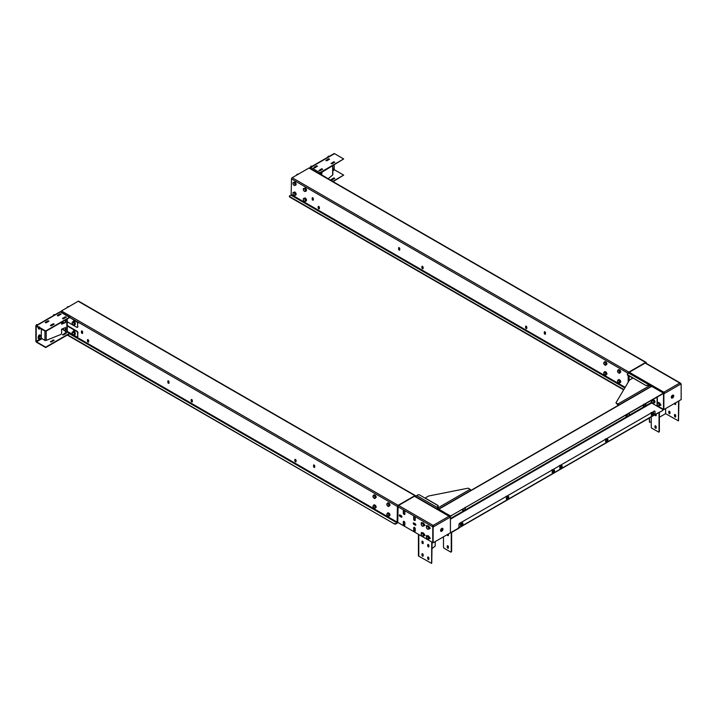<?xml version="1.0" encoding="UTF-8"?>
<svg xmlns="http://www.w3.org/2000/svg" width="717" height="717" viewBox="0 0 717 717"><rect width="100%" height="100%" fill="white"/><g stroke="black" fill="none" stroke-linecap="round" stroke-linejoin="round"><path stroke-width="1.08" d="M74.909 332.079A1.102 0.636 -120 0 0 74.263 331.684M74.891 322.076A1.102 0.636 -120 0 0 74.263 321.709M88.657 341.713L88.657 340.718A0.851 0.493 -120 0 0 87.447 340.019L87.447 341.014A0.851 0.493 -120 0 0 88.657 341.713M192.353 401.592L192.353 400.588A0.851 0.493 -120 0 0 191.143 399.889L191.143 400.893A0.851 0.493 -120 0 0 192.353 401.592M296.058 461.461L296.058 460.466A0.851 0.493 -120 0 0 294.848 459.767L294.848 460.762A0.851 0.493 -120 0 0 296.058 461.461M81.397 332.338A0.851 0.493 -120 0 0 82.607 333.038L82.607 332.034A0.851 0.493 -120 0 0 81.397 331.335L81.738 332.132A0.851 0.493 -120 0 0 82.563 333.262M167.814 382.233A0.851 0.493 -120 0 0 169.024 382.932L169.024 381.928A0.851 0.493 -120 0 0 167.814 381.229L168.163 382.036A0.851 0.493 -120 0 0 168.979 383.156M313.517 466.355A0.851 0.493 -120 0 0 314.727 467.054L314.727 466.05A0.851 0.493 -120 0 0 313.517 465.351L313.867 466.149A0.851 0.493 -120 0 0 314.691 467.278M69.549 333.781L397.084 522.881L397.433 506.516A0.977 0.565 -60 0 1 398.123 505.324L414.892 495.644A0.977 0.565 -60 0 1 415.582 496.039L415.582 496.603M87.832 339.589A0.851 0.493 -120 0 0 87.788 339.822L87.788 340.817A0.851 0.493 -120 0 0 88.612 341.946M191.538 399.468A0.851 0.493 -120 0 0 191.493 399.692L191.493 400.695A0.851 0.493 -120 0 0 192.317 401.816M295.234 459.337A0.851 0.493 -120 0 0 295.198 459.57L295.198 460.565A0.851 0.493 -120 0 0 296.022 461.694M81.783 330.913A0.851 0.493 -120 0 0 81.738 331.137L81.738 332.132M168.199 380.808A0.851 0.493 -120 0 0 168.163 381.032L168.163 382.036M313.903 464.93A0.851 0.493 -120 0 0 313.867 465.154L313.867 466.149M397.084 522.881L396.053 523.482L397.084 523.285A0.977 0.565 120 0 0 397.774 522.084L398.123 505.718L414.892 496.039L415.233 496.406M415.376 495.59L78.682 301.203A0.977 0.565 120 0 0 78.198 301.257L61.429 310.936A0.977 0.565 120 0 0 60.766 311.913M396.053 523.885A1.219 0.708 180 0 1 394.323 523.885L67.308 335.081M65.319 333.934L64.799 333.638M394.323 523.885L67.649 334.884M65.668 333.737L65.148 333.432M394.323 523.482A1.219 0.708 -0 0 0 396.053 523.482M319.397 208.495L319.397 207.5A0.851 0.493 -120 0 0 318.187 206.801L318.187 207.805A0.851 0.493 -120 0 0 319.397 208.495M423.102 268.373L423.102 267.378A0.851 0.493 -120 0 0 421.892 266.679L421.892 267.674A0.851 0.493 -120 0 0 423.102 268.373M526.807 328.243L526.807 327.248A0.851 0.493 -120 0 0 525.597 326.549L525.597 327.544A0.851 0.493 -120 0 0 526.807 328.243M312.137 199.12A0.851 0.493 -120 0 0 313.347 199.819L313.347 198.815A0.851 0.493 -120 0 0 312.137 198.125L312.478 198.923A0.851 0.493 -120 0 0 313.302 200.043M398.553 249.014A0.851 0.493 -120 0 0 399.763 249.713L399.763 248.709A0.851 0.493 -120 0 0 398.553 248.019L398.903 248.817A0.851 0.493 -120 0 0 399.728 249.937M544.257 333.136A0.851 0.493 -120 0 0 545.467 333.835L545.467 332.831A0.851 0.493 -120 0 0 544.257 332.132L544.606 332.939A0.851 0.493 -120 0 0 545.431 334.059M628.173 373.521L628.173 373.297A0.977 0.565 -60 0 1 628.863 372.105L292.169 177.717A0.977 0.565 120 0 0 291.478 178.909L291.138 195.275L624.794 387.915M628.173 382.224L628.173 375.493M318.572 206.371A0.851 0.493 -120 0 0 318.527 206.604L318.527 207.598A0.851 0.493 -120 0 0 319.352 208.728M422.277 266.249A0.851 0.493 -120 0 0 422.232 266.473L422.232 267.477A0.851 0.493 -120 0 0 423.057 268.597M525.982 326.118A0.851 0.493 -120 0 0 525.937 326.352L525.937 327.346A0.851 0.493 -120 0 0 526.762 328.476M312.522 197.695A0.851 0.493 -120 0 0 312.478 197.919L312.478 198.923M398.939 247.589A0.851 0.493 -120 0 0 398.903 247.813L398.903 248.817M544.651 331.711A0.851 0.493 -120 0 0 544.606 331.935L544.606 332.939M628.522 381.641L628.522 375.69M628.522 373.315L628.863 372.499L645.632 362.82L645.981 363.187M628.863 372.105L645.632 362.426A0.977 0.565 -60 0 1 646.322 362.82L646.322 363.394M646.125 362.372L309.43 167.984A0.977 0.565 120 0 0 308.937 168.038L292.169 177.717M623.647 389.842L289.749 197.076A1.219 0.708 180 0 1 289.399 196.575L289.399 196.171A1.219 0.708 -0 0 1 289.749 195.678L291.138 195.275M289.399 196.171A1.219 0.708 -0 0 0 289.749 196.673L289.749 197.076M623.826 389.546L289.749 196.673M413.243 523.329A0.851 0.493 -120 0 0 413.852 524.378L415.233 525.176A0.851 0.493 -120 0 0 415.233 523.777L413.852 522.98A0.851 0.493 -120 0 0 413.243 523.329M413.637 522.899A0.851 0.493 -120 0 0 414.202 524.181L415.582 524.978A0.851 0.493 -120 0 0 415.797 525.059M399.333 515.299A0.851 0.493 -120 0 0 399.943 516.348L401.323 517.145A0.851 0.493 -120 0 0 401.323 515.747L399.943 514.949A0.851 0.493 -120 0 0 399.333 515.299M399.719 514.869A0.851 0.493 -120 0 0 400.283 516.15L401.663 516.948A0.851 0.493 -120 0 0 401.887 517.02M441.762 528.492L441.762 528.492A1.622 0.941 120 0 0 440.614 530.481A1.622 0.941 120 0 0 441.762 531.145A1.622 0.941 120 0 0 442.918 529.155A1.622 0.941 120 0 0 441.762 528.492M429.492 537.15A1.102 0.636 60 0 1 429.841 538.1A1.102 0.636 60 0 1 429.608 538.601A1.102 0.636 60 0 1 429.483 538.646L429.483 537.132L428.354 535.742L426.409 536.343A1.102 0.636 60 0 1 426.615 535.599A1.102 0.636 60 0 1 427.162 535.653L427.475 535.841M423.487 526.144L423.469 524.638L424.303 524.163L423.173 522.774L421.229 523.374L421.238 524.88L422.367 526.269L424.312 525.669L424.303 524.163A1.102 0.636 60 0 1 424.652 525.131A1.102 0.636 60 0 1 424.428 525.633A1.102 0.636 60 0 1 424.303 525.678M424.303 534.147A1.102 0.636 60 0 1 424.652 535.106A1.102 0.636 60 0 1 424.428 535.608A1.102 0.636 60 0 1 424.303 535.653M429.841 528.124A1.102 0.636 60 0 1 429.608 528.626A1.102 0.636 60 0 1 429.483 528.671L429.483 527.156A1.102 0.636 60 0 1 429.841 528.124M433.122 525.83L432.432 526.628A0.977 0.565 -60 0 1 433.122 525.427L433.812 526.628L433.122 527.022L433.122 542.787L450.41 532.812L450.41 517.047L449.622 516.993M432.781 526.421L432.763 542.581L397.738 522.361M426.812 525.57A1.102 0.636 -120 0 0 426.749 526.17M428.354 525.767L426.409 526.368L426.427 527.873L427.556 529.263L428.667 529.137L428.658 527.631L429.483 527.156L428.354 525.767L426.409 526.368A1.102 0.636 60 0 1 426.615 525.624A1.102 0.636 60 0 1 427.162 525.678L427.475 525.857M421.623 532.552A1.102 0.636 -120 0 0 421.569 533.152M423.173 532.749L421.229 533.349L421.238 534.855L422.367 536.244L423.487 536.128L424.312 535.644L424.303 534.138L423.173 532.749L421.229 533.349A1.102 0.636 60 0 1 421.426 532.606A1.102 0.636 60 0 1 421.972 532.659L422.295 532.848M421.623 522.576A1.102 0.636 -120 0 0 421.569 523.177M423.173 522.774L421.229 523.374A1.102 0.636 60 0 1 421.426 522.63A1.102 0.636 60 0 1 421.972 522.684L422.295 522.863M426.812 535.545A1.102 0.636 -120 0 0 426.749 536.146M403.734 510.352A1.102 0.636 -120 0 0 403.653 510.71L403.653 512.906A1.102 0.636 -120 0 0 404.782 514.358M404.863 511.804A1.102 0.636 -120 0 0 404.388 510.701A1.102 0.636 -120 0 0 403.537 510.405A1.102 0.636 -120 0 0 403.312 510.907L403.312 513.103A1.102 0.636 -120 0 0 403.788 514.214A1.102 0.636 -120 0 0 404.639 514.501A1.102 0.636 -120 0 0 404.863 513.999L404.863 511.804M414.112 516.339A1.102 0.636 -120 0 0 414.023 516.697L414.023 518.893A1.102 0.636 -120 0 0 415.152 520.345M415.233 517.791A1.102 0.636 -120 0 0 414.758 516.688A1.102 0.636 -120 0 0 413.906 516.392A1.102 0.636 -120 0 0 413.682 516.894L413.682 519.09A1.102 0.636 -120 0 0 414.157 520.201A1.102 0.636 -120 0 0 415.009 520.488A1.102 0.636 -120 0 0 415.233 519.986L415.233 517.791M414.112 527.318A1.102 0.636 -120 0 0 414.023 527.676L414.023 529.872A1.102 0.636 -120 0 0 415.152 531.324M415.233 528.77A1.102 0.636 -120 0 0 414.758 527.667A1.102 0.636 -120 0 0 413.906 527.371A1.102 0.636 -120 0 0 413.682 527.873L413.682 530.069A1.102 0.636 -120 0 0 414.157 531.172A1.102 0.636 -120 0 0 415.009 531.467A1.102 0.636 -120 0 0 415.233 530.965L415.233 528.77M403.734 521.331A1.102 0.636 -120 0 0 403.653 521.689L403.653 523.885A1.102 0.636 -120 0 0 404.782 525.337M404.863 522.783A1.102 0.636 -120 0 0 404.388 521.68A1.102 0.636 -120 0 0 403.537 521.384A1.102 0.636 -120 0 0 403.312 521.886L403.312 524.082A1.102 0.636 -120 0 0 403.788 525.185A1.102 0.636 -120 0 0 404.639 525.48A1.102 0.636 -120 0 0 404.863 524.978L404.863 522.783M397.774 506.614L432.763 526.816M398.553 505.467L433.122 525.427A0.977 0.565 60 0 1 433.812 526.628L449.72 517.441A0.977 0.565 -120 0 0 449.021 516.249A0.977 0.565 -60 0 1 449.72 516.643L449.514 516.76M433.122 527.022L432.781 542.59M449.72 517.441L450.41 517.047M433.471 526.421L432.781 526.825M441.098 529.988A0.977 0.565 120 0 0 442.434 529.648A0.977 0.565 120 0 0 441.098 529.988M441.089 530.383A0.977 0.565 120 0 0 441.923 528.949M440.605 530.114A1.712 0.986 -60 0 1 442.093 528.286A1.712 0.986 -60 0 1 442.927 529.522A1.712 0.986 -60 0 1 441.439 531.351A1.712 0.986 -60 0 1 440.605 530.114M441.699 529.056L441.08 530.141M672.51 395.273L672.51 395.273A1.622 0.941 120 0 0 671.363 397.263A1.622 0.941 120 0 0 672.51 397.926A1.622 0.941 120 0 0 673.657 395.936A1.622 0.941 120 0 0 672.51 395.273M660.151 405.132A1.102 0.636 -120 0 0 660.5 405.239L660.491 404.424M659.954 403.635A1.102 0.636 60 0 1 660.581 404.881A1.102 0.636 60 0 1 660.357 405.383A1.102 0.636 60 0 1 659.998 405.419M660.563 395.094A1.102 0.636 60 0 1 660.357 395.408A1.102 0.636 60 0 1 659.998 395.434L659.228 395.721M663.87 392.611L663.171 393.409A0.977 0.565 -60 0 1 663.87 392.208L664.56 393.409L663.87 393.803L663.87 409.568L681.15 399.593L681.15 383.828L680.37 383.774M663.521 393.203L663.503 409.362L657.337 405.804M657.552 402.336A1.102 0.636 -120 0 0 657.498 402.936M657.337 402.398A1.102 0.636 60 0 1 657.355 402.38A1.102 0.636 60 0 1 657.901 402.434L658.089 402.542M438.831 509.482L449.765 515.514A1.219 0.708 0 0 0 451.495 515.514L662.607 393.92A1.219 0.708 180 0 0 662.965 393.418A1.219 0.708 180 0 0 662.938 393.274L663.503 393.597M629.302 372.248L663.87 392.208A0.977 0.565 60 0 1 664.56 393.409L680.46 384.222A0.977 0.565 -120 0 0 679.77 383.03A0.977 0.565 -60 0 1 680.46 383.425L680.254 383.541M663.87 393.803L663.521 409.371M680.46 384.222L681.15 383.828M664.211 393.203L663.521 393.606M671.838 396.77A0.977 0.565 120 0 0 673.173 396.429A0.977 0.565 120 0 0 671.838 396.77M671.838 397.164A0.977 0.565 120 0 0 672.663 395.73M671.345 396.895A1.712 0.986 -60 0 1 672.833 395.067A1.712 0.986 -60 0 1 673.675 396.304A1.712 0.986 -60 0 1 672.179 398.132A1.712 0.986 -60 0 1 671.345 396.895M672.438 395.847L671.82 396.922M652.578 415.403A1.479 0.851 120 0 0 653.626 413.592A1.479 0.851 120 0 0 652.578 412.983L652.578 412.983A1.479 0.851 120 0 0 651.538 414.793A1.479 0.851 120 0 0 652.578 415.403M507.546 496.72L507.546 496.72A1.479 0.851 120 0 0 506.507 498.53A1.479 0.851 120 0 0 507.546 499.131A1.479 0.851 120 0 0 508.595 497.32A1.479 0.851 120 0 0 507.546 496.72M461.748 523.159L461.748 523.159A1.479 0.851 120 0 0 460.699 524.969A1.479 0.851 120 0 0 461.748 525.579A1.479 0.851 120 0 0 462.788 523.769A1.479 0.851 120 0 0 461.748 523.159M560.972 468.291A1.479 0.851 120 0 0 562.02 466.48A1.479 0.851 120 0 0 560.972 465.871L560.972 465.871A1.479 0.851 120 0 0 559.932 467.681A1.479 0.851 120 0 0 560.972 468.291M606.779 441.842A1.479 0.851 120 0 0 607.819 440.032A1.479 0.851 120 0 0 606.779 439.431L606.779 439.431A1.479 0.851 120 0 0 605.731 441.242A1.479 0.851 120 0 0 606.779 441.842M553.354 470.271L553.354 470.271A1.479 0.851 120 0 0 552.305 472.082A1.479 0.851 120 0 0 553.354 472.691A1.479 0.851 120 0 0 554.393 470.881A1.479 0.851 120 0 0 553.354 470.271M643.758 405.93A1.102 0.636 -60 0 1 643.66 405.992A1.102 0.636 -60 0 1 643.248 406.091M644.027 406.046A1.102 0.636 -60 0 1 643.902 406.127A1.102 0.636 -60 0 1 643.355 406.18A1.102 0.636 -60 0 1 643.122 405.679L643.122 405.598M626.443 415.923A1.102 0.636 -60 0 1 626.38 415.968A1.102 0.636 -60 0 1 625.959 416.066M626.685 416.066A1.102 0.636 -60 0 1 626.622 416.111A1.102 0.636 -60 0 1 626.066 416.165A1.102 0.636 -60 0 1 625.842 415.663L625.842 415.143M463.245 510.432A1.102 0.636 -60 0 1 462.734 510.459A1.102 0.636 -60 0 1 462.519 510.083M458.674 527.82L458.979 527.362L458.432 527.685L458.88 528.223L451.495 532.48A1.219 0.708 180 0 1 450.41 532.677M662.938 409.963A1.219 0.708 180 0 1 662.965 410.106A1.219 0.708 180 0 1 662.607 410.599L654.971 414.722A0.851 0.493 -120 0 0 656.172 415.313L656.172 414.309M450.41 532.399A1.219 0.708 0 0 0 451.495 532.202L451.495 532.48M458.88 527.945L451.495 532.202M662.607 410.599L655.051 414.48M662.607 410.321A1.219 0.708 0 0 0 662.965 409.819A1.219 0.708 0 0 0 662.607 409.326L651.663 403.008L651.681 400.22M458.683 527.811L459.221 527.506L458.979 524.692L458.979 527.362M458.979 524.692A1.219 0.708 -60 0 1 459.848 523.195L654.191 411.271A1.219 0.708 120 0 1 654.8 411.208A1.219 0.708 120 0 1 655.051 411.764L654.89 414.793L459.068 527.846M460.09 523.329A1.219 0.708 120 0 0 459.221 524.826M654.191 411.271L459.848 523.195M653.949 411.128A1.219 0.708 -60 0 1 654.558 411.065A1.219 0.708 -60 0 1 654.666 411.164M651.09 386.929L651.681 386.311L657.095 389.456M438.571 509.877L438.571 509.348L651.923 386.176L657.095 389.439M651.681 386.311L650.848 386.795L651.663 386.32L662.607 392.638A1.219 0.708 0 0 1 662.965 393.14A1.219 0.708 0 0 1 662.607 393.633L451.495 515.514M444.217 512.592L449.765 515.514M657.095 397.101L657.095 403.626M657.095 404.218L657.095 406.136M657.337 404.836L657.319 406.27M657.337 396.958L657.337 403.196M451.495 515.801A1.219 0.708 180 0 1 449.765 515.801M443.975 513.005L438.831 509.204M651.09 400.561L651.681 403.277L651.09 402.658L651.663 403.008L450.41 519.198M444.217 513.139L443.975 512.476M438.813 509.213L444.217 512.332M652.578 414.991A0.977 0.565 120 0 0 652.578 413.395A0.977 0.565 120 0 0 652.578 414.991M651.905 414.758A0.977 0.565 120 0 0 652.739 413.324M652.578 415.591A1.712 0.986 -60 0 1 651.368 414.892A1.712 0.986 -60 0 1 652.578 412.795A1.712 0.986 -60 0 1 653.787 413.494A1.712 0.986 -60 0 1 652.578 415.591M650.821 412.938A0.986 0.574 -60 0 1 651.197 412.589L651.287 412.535A1.111 0.645 120 0 0 650.875 412.902M652.515 413.44L651.887 414.516M651.69 412.436A1.111 0.645 120 0 0 651.287 412.535L651.197 412.589M606.779 441.439A0.977 0.565 120 0 0 606.779 439.835A0.977 0.565 120 0 0 606.779 441.439M606.107 441.206A0.977 0.565 120 0 0 606.932 439.772M606.779 442.03A1.712 0.986 -60 0 1 605.569 441.331A1.712 0.986 -60 0 1 606.779 439.243A1.712 0.986 -60 0 1 607.989 439.942A1.712 0.986 -60 0 1 606.779 442.03M605.014 439.378A0.986 0.574 -60 0 1 605.39 439.028L605.48 438.983A1.111 0.645 120 0 0 605.076 439.342M606.707 439.88L606.089 440.955M605.883 438.876A1.111 0.645 120 0 0 605.48 438.983L605.39 439.028M560.972 467.878A0.977 0.565 120 0 0 560.972 466.283A0.977 0.565 120 0 0 560.972 467.878M560.3 467.645A0.977 0.565 120 0 0 561.133 466.211M560.972 468.479A1.712 0.986 -60 0 1 559.762 467.78A1.712 0.986 -60 0 1 560.972 465.683A1.712 0.986 -60 0 1 562.182 466.382A1.712 0.986 -60 0 1 560.972 468.479M559.215 465.826A0.986 0.574 -60 0 1 559.592 465.476L559.681 465.423A1.111 0.645 120 0 0 559.269 465.79M560.909 466.328L560.282 467.403M560.085 465.324A1.111 0.645 120 0 0 559.681 465.423L559.592 465.476M553.354 472.279A0.977 0.565 120 0 0 553.354 470.684A0.977 0.565 120 0 0 553.354 472.279M552.682 472.046A0.977 0.565 120 0 0 553.506 470.612M553.354 472.879A1.712 0.986 -60 0 1 552.144 472.18A1.712 0.986 -60 0 1 553.354 470.083A1.712 0.986 -60 0 1 554.564 470.782A1.712 0.986 -60 0 1 553.354 472.879M551.588 470.227A0.986 0.574 -60 0 1 551.973 469.877L552.054 469.823A1.111 0.645 120 0 0 551.651 470.191M553.282 470.728L552.664 471.804M552.457 469.725A1.111 0.645 120 0 0 552.054 469.823L551.965 469.877M507.546 498.727A0.977 0.565 120 0 0 507.546 497.123A0.977 0.565 120 0 0 507.546 498.727M506.874 498.494A0.977 0.565 120 0 0 507.708 497.06M507.546 499.319A1.712 0.986 -60 0 1 506.336 498.62A1.712 0.986 -60 0 1 507.546 496.531A1.712 0.986 -60 0 1 508.756 497.231A1.712 0.986 -60 0 1 507.546 499.319M505.79 496.666A0.986 0.574 -60 0 1 506.166 496.316L506.256 496.272A1.111 0.645 120 0 0 505.843 496.63M507.484 497.168L506.856 498.243M506.659 496.164A1.111 0.645 120 0 0 506.256 496.272L506.166 496.316M461.748 525.167A0.977 0.565 120 0 0 461.748 523.571A0.977 0.565 120 0 0 461.748 525.167M461.076 524.934A0.977 0.565 120 0 0 461.9 523.5M461.748 525.767A1.712 0.986 -60 0 1 460.538 525.068A1.712 0.986 -60 0 1 461.748 522.971A1.712 0.986 -60 0 1 462.958 523.67A1.712 0.986 -60 0 1 461.748 525.767M459.982 523.114A0.986 0.574 -60 0 1 460.368 522.765L460.448 522.711A1.111 0.645 120 0 0 460.045 523.078M461.685 523.616L461.058 524.692M460.852 522.612A1.111 0.645 120 0 0 460.448 522.711L460.368 522.765M388.793 504.867A1.506 0.869 60 0 1 388.408 506.319A1.506 0.869 60 0 1 386.956 505.037A1.506 0.869 60 0 1 387.341 503.585A1.506 0.869 60 0 1 388.793 504.867M386.929 505.028L388.614 506.569L389.259 505.646L388.605 503.97L387.305 503.226L386.929 505.028M388.614 506.569L390.084 505.162L389.439 503.495L388.139 502.751L387.305 503.226M389.439 503.495L388.605 503.97M390.084 505.162L389.259 505.646M35.958 325.742A0.834 0.484 -60 0 1 36.594 324.693M37.49 324.819L37.132 324.613A0.977 0.565 120 0 0 35.967 325.724M38.162 327.042L38.279 328.511L39.112 328.986L40.887 328.135M38.109 327.131L38.933 327.606L39.112 328.986M39.507 326.889L38.933 327.606M40.609 328.449A1.506 0.869 -60 0 1 39.471 328.825A1.506 0.869 -60 0 1 39.229 327.651M427.977 527.031A1.506 0.869 60 0 1 428.381 528.94A1.506 0.869 60 0 1 426.929 528.572A1.506 0.869 60 0 1 426.525 526.663A1.506 0.869 60 0 1 427.977 527.031M428.658 527.631L427.529 526.251M429.501 528.662L428.667 529.137M430.317 528.259L429.107 528.088M73.905 324.819A1.506 0.869 60 0 1 72.408 323.806A1.506 0.869 60 0 1 72.534 322.148A1.506 0.869 60 0 1 74.03 323.161A1.506 0.869 60 0 1 73.905 324.819M72.516 322.058L72.309 323.824L73.528 325.043L74.523 324.649L74.299 323.044L73.08 321.825L72.516 322.058M74.523 324.649L75.357 324.174L75.124 322.56L73.905 321.35L72.085 322.22M73.905 321.35L73.08 321.825M75.124 322.56L74.299 323.044M73.905 334.794A1.506 0.869 60 0 1 72.408 333.781A1.506 0.869 60 0 1 72.534 332.132A1.506 0.869 60 0 1 74.03 333.145A1.506 0.869 60 0 1 73.905 334.794M72.516 332.043L72.309 333.808L73.528 335.018L74.523 334.633L74.299 333.02L73.08 331.81L72.516 332.043M74.523 334.633L75.357 334.149L75.124 332.545L73.905 331.326L72.085 332.204M73.905 331.326L73.08 331.81M75.124 332.545L74.299 333.02M374.964 496.881A1.506 0.869 60 0 1 374.579 498.333A1.506 0.869 60 0 1 373.127 497.051L374.785 498.593L375.43 497.661L374.776 495.994L373.476 495.25L373.1 497.051A1.506 0.869 60 0 1 373.512 495.599A1.506 0.869 60 0 1 374.964 496.881M374.785 498.593L376.264 497.186L375.609 495.51L374.31 494.766L373.476 495.25M375.609 495.51L374.776 495.994M376.264 497.186L375.43 497.661M388.793 514.842A1.506 0.869 60 0 1 388.408 516.303A1.506 0.869 60 0 1 386.956 515.021A1.506 0.869 60 0 1 387.341 513.56A1.506 0.869 60 0 1 388.793 514.842M386.929 515.012L388.614 516.554L389.259 515.622L388.605 513.955L387.305 513.211L386.929 515.012M388.614 516.554L390.084 515.147L389.439 513.471L388.139 512.727L387.305 513.211M389.439 513.471L388.605 513.955M390.084 515.147L389.259 515.622M374.964 506.856A1.506 0.869 60 0 1 374.579 508.317A1.506 0.869 60 0 1 373.127 507.036A1.506 0.869 60 0 1 373.512 505.575A1.506 0.869 60 0 1 374.964 506.856M373.1 507.027L374.785 508.568L375.43 507.636L374.776 505.969L373.476 505.225L373.1 507.027M374.785 508.568L376.264 507.161L375.609 505.485L374.31 504.75L373.476 505.225M375.609 505.485L374.776 505.969M376.264 507.161L375.43 507.636M74.909 322.354L74.909 322.309A1.102 0.636 -120 0 0 74.138 320.956A1.102 0.636 -120 0 0 73.582 320.902A1.102 0.636 -120 0 0 73.358 321.413L73.358 321.566M73.699 321.431L73.699 321.207A1.102 0.636 60 0 1 73.788 320.858M74.909 332.329L74.909 332.088A1.102 0.636 -120 0 0 74.138 330.743A1.102 0.636 -120 0 0 73.582 330.689A1.102 0.636 -120 0 0 73.358 331.191L73.358 331.55M73.699 331.406L73.699 330.985A1.102 0.636 60 0 1 73.788 330.636M39.659 334.875A1.102 0.636 -60 0 1 39.74 335.233L39.74 335.529M70.096 333.002A0.977 0.565 120 0 1 69.468 333.835L45.7 347.557L36.54 342.269A0.977 0.565 -120 0 1 35.85 341.068L35.85 326.101A0.977 0.565 -120 0 1 36.54 325.697L45.7 330.985L69.468 317.272L60.309 311.976A0.977 0.565 -120 0 0 59.816 311.931L36.056 325.652M60.828 311.68L60.309 311.976A0.977 0.565 -60 0 1 60.793 311.931L69.952 317.219A0.977 0.565 120 0 0 69.468 317.272M41.21 336.121L41.416 335.359M39.318 328.986A1.102 0.636 -60 0 1 38.754 329.049A1.102 0.636 -60 0 1 38.539 328.655M38.53 336.479L38.53 336.327A1.102 0.636 -60 0 1 39.005 335.224A1.102 0.636 -60 0 1 39.856 334.929A1.102 0.636 -60 0 1 40.08 335.431L40.08 335.493M39.318 338.962A1.102 0.636 -60 0 1 38.754 339.024A1.102 0.636 -60 0 1 38.539 338.63M41.416 338.254L36.2 341.265L36.2 326.298L45.7 331.388L69.468 317.667M50.468 341.919L54.071 340.423M62.567 334.929L66.17 333.432M50.54 341.471L51.409 341.964L54.178 340.216L53.13 339.975L50.54 341.866M62.639 334.481L63.508 334.982L66.278 333.235L65.229 332.984L62.639 334.884M66.959 331.989L69.468 333.432L45.7 347.153L36.54 341.866L42.061 338.675M51.409 325.796L54.178 324.057L53.13 323.806L50.54 325.303L51.409 325.796M58.319 315.821L61.088 314.073L60.049 313.822L57.459 315.319L58.319 315.821M63.508 318.814L66.278 317.066L65.229 316.815L62.639 318.312L63.508 318.814M46.22 322.802L48.989 321.064L47.949 320.813L45.359 322.309L46.22 322.802M50.468 325.751L54.071 324.254M57.387 315.776L60.981 314.27M62.567 318.769L66.17 317.272M45.288 322.758L48.881 321.261M36.2 341.265L36.54 341.866M66.833 321.53L76.728 327.248A1.219 0.708 -120 0 0 77.337 327.31A1.219 0.708 -120 0 0 77.588 326.746L77.588 323.358A1.219 0.708 -120 0 0 76.728 321.861L70.158 317.667A0.977 0.565 120 0 0 69.952 317.219M77.588 326.746L77.588 323.358M77.938 326.549A1.219 0.708 60 0 1 77.687 327.104A1.219 0.708 60 0 1 77.49 327.167M76.728 321.861L70.158 317.667M77.069 321.655A1.219 0.708 60 0 1 77.938 323.152M74.003 324.864A1.102 0.636 -120 0 0 74.685 325.007A1.102 0.636 -120 0 0 74.909 324.505L74.909 324.425M69.468 333.432L69.809 332.831L73.322 334.866M61.608 322.309L63.159 323.206M67.246 325.563L77.069 331.236A1.219 0.708 60 0 1 77.938 332.733L77.588 332.939A1.219 0.708 -120 0 0 76.728 331.442L77.069 331.236M73.573 335.009L76.728 336.829A1.219 0.708 -120 0 0 77.337 336.891A1.219 0.708 -120 0 0 77.588 336.327L77.938 332.733M77.938 336.13A1.219 0.708 60 0 1 77.687 336.685A1.219 0.708 60 0 1 77.49 336.748M74.201 334.767A1.102 0.636 -120 0 0 74.685 334.785A1.102 0.636 -120 0 0 74.9 334.409M77.588 336.327L77.588 332.939M61.608 322.713L62.755 323.376M66.833 325.724L76.728 331.442M46.184 331.111L46.184 340.396A0.977 0.565 180 0 1 44.929 340.333L41.416 338.307L41.344 337.16M65.722 331.944A1.219 0.816 -50.5 0 1 65.337 331.308L65.614 331.541A1.219 0.816 129.5 0 0 66.618 332.132L66.833 332.052A0.977 0.565 180 0 0 67.246 331.586L67.246 318.948M63.159 328.547L63.159 329.39L65.337 330.654M63.159 318.42L63.159 318.913M63.159 321.306L63.159 323.215M46.184 340.396L60.613 334.561A1.219 0.816 129.5 0 0 61.608 333.163L61.608 329.175L65.614 327.552L65.614 331.541M61.608 322.202L61.608 324.183L65.614 322.56L65.614 319.89M61.608 323.833L65.337 322.327L65.337 320.051M65.552 317.631A1.219 0.816 -50.5 0 1 65.964 317.156M65.337 331.308L65.337 327.669M41.21 335.493L41.416 328.915M309.574 168.065L310.264 167.903M328.556 159.801L328.556 159.201M334.176 162.051L334.176 162.544M334.176 164.838L334.176 169.23L332.84 170.001M310.058 167.787A0.977 0.565 60 0 1 310.757 167.384L334.516 153.662A0.977 0.565 60 0 0 334.032 153.617L310.264 167.339M333.826 161.746L331.057 163.494L332.096 163.745L334.696 162.248L333.826 161.746L334.767 162.194M316.547 165.744L313.768 167.482L314.817 167.733L317.407 166.236L316.547 165.744L317.479 166.192M321.727 168.737L318.957 170.476L319.997 170.727L322.596 169.23L321.727 168.737L322.668 169.185M328.646 158.753L325.868 160.5L326.916 160.751L329.506 159.255L328.646 158.753L329.578 159.201M310.085 168.37A0.977 0.565 -60 0 1 310.757 167.384L319.916 172.672L343.676 158.95L334.516 153.662M331.164 163.691L333.826 162.15M313.876 167.688L316.547 166.138M319.065 170.682L321.727 169.131M325.975 160.698L328.646 159.156M319.423 173.756L343.676 158.95M331.164 179.859L334.767 178.363M332.84 170.798L334.516 169.83L343.676 175.118L333.073 181.643M334.696 178.416L333.826 177.915L331.057 179.662L332.096 179.913L334.696 178.416M343.676 175.118L332.733 181.437M334.516 169.83L334.176 169.23M319.916 172.672A0.977 0.565 120 0 0 319.244 173.657M319.567 173.675L326.477 177.664A1.219 0.708 60 0 1 326.961 178.112M328.099 178.766L332.661 175.002L332.661 165.708M322.076 169.033A1.219 0.574 112 0 0 321.888 169.642M321.099 174.554L321.861 173.926L321.861 171.946M320.75 174.356L321.458 173.765L321.458 172.179M321.458 169.884L321.458 169.777A1.219 0.574 -68 0 1 321.539 169.239M332.84 165.609L332.84 174.679A0.977 0.565 180 0 1 332.661 175.002M416.72 495.599L437.863 507.806L437.289 509.07L416.03 496.8A0.977 0.565 -60 0 1 416.72 495.599L417.841 494.954A1.219 0.708 -0 0 1 419.57 494.954L437.863 505.512L437.289 509.07A0.977 0.565 0 0 0 438.553 509.133M437.639 508.873L438.643 509.052M438.67 509.07L438.105 507.806L438.329 508.873M470.128 489.317L438.105 507.806L438.105 505.512L425.136 498.028L428.676 495.985L468.138 488.169L470.128 489.317A0.977 0.565 60 0 1 470.818 490.473M650.919 386.49A0.977 0.565 0 0 0 650.749 385.836L649.934 385.361L650.749 386.633M650.48 385.352L629.284 373.109A0.977 0.565 -60 0 0 628.8 373.163L627.671 373.808A1.219 0.708 0 0 0 627.312 374.31A1.219 0.708 0 0 0 627.671 374.803L645.954 385.504L632.994 378.02L629.463 380.064L615.921 402.846L618.251 405.356M650.48 385.988L649.934 385.361L645.954 385.361M629.141 380.602L629.141 376.058M618.601 405.159A0.977 0.565 -120 0 0 617.911 403.994L615.921 402.846M645.954 385.504L649.934 385.504L617.911 403.994M627.671 374.803L632.77 378.146M627.671 375.206A1.219 0.708 180 0 1 627.312 374.704A1.219 0.708 180 0 1 627.366 374.507M422.582 543.585A0.851 0.493 -120 0 0 423.182 543.244L423.182 542.24A0.851 0.493 -120 0 0 421.972 541.541L421.972 542.545A0.851 0.493 -120 0 0 422.582 543.585M422.358 541.111A0.851 0.493 -120 0 0 422.322 541.344L422.322 542.339A0.851 0.493 -120 0 0 423.147 543.468M422.582 556.159A0.851 0.493 -120 0 0 423.182 555.809L423.182 554.815A0.851 0.493 -120 0 0 421.972 554.116L421.972 555.11A0.851 0.493 -120 0 0 422.582 556.159M422.358 553.685A0.851 0.493 -120 0 0 422.322 553.918L422.322 554.913A0.851 0.493 -120 0 0 423.147 556.042M448.421 546.829A0.851 0.493 -120 0 0 447.211 546.13L447.211 547.134A0.851 0.493 -120 0 0 448.421 547.833L448.421 546.829M447.22 534.658A0.851 0.493 -120 0 0 448.421 535.258L448.421 534.255A0.851 0.493 -120 0 0 448.376 533.986M428.891 558.113A0.851 0.493 -120 0 0 427.682 557.414L427.682 558.409A0.851 0.493 -120 0 0 428.891 559.108L428.891 558.113M428.891 545.538A0.851 0.493 -120 0 0 427.682 544.839L427.682 545.834A0.851 0.493 -120 0 0 428.891 546.533L428.891 545.538M424.392 525.453A1.102 0.636 -120 0 0 424.392 525.373L424.392 524.306M424.392 535.429A1.102 0.636 -120 0 0 424.392 535.357L424.392 534.29M429.582 538.422A1.102 0.636 -120 0 0 429.582 538.35L429.582 537.284M429.582 528.447A1.102 0.636 -120 0 0 429.582 528.375L429.582 527.3M451.271 532.588L451.253 551.929M451.62 532.408L451.62 551.57M448.376 548.057A0.851 0.493 60 0 1 447.56 546.928L447.56 545.933A0.851 0.493 60 0 1 447.596 545.709M448.376 535.482A0.851 0.493 60 0 1 447.56 534.452M451.468 551.911L450.751 552.072L444.011 548.182L443.491 547.277L443.491 536.8M418.782 534.506L418.432 555.962L418.432 534.308M435.201 541.595L435.201 546.085L432.091 548.478M418.8 534.515L418.782 556.159M418.8 556.177L431.589 563.383L431.742 541.989M431.742 563.051L432.091 542.195M428.847 559.332A0.851 0.493 60 0 1 428.022 558.211L428.022 557.208A0.851 0.493 60 0 1 428.067 556.984M428.847 546.757A0.851 0.493 60 0 1 428.022 545.637L428.022 544.633A0.851 0.493 60 0 1 428.067 544.409M669.4 411.271A0.851 0.493 60 0 1 670.001 412.32L670.001 413.315A0.851 0.493 60 0 1 668.791 412.616L668.791 411.621A0.851 0.493 60 0 1 669.4 411.271M675.665 402.757A0.851 0.493 60 0 1 675.71 403.035L675.71 404.038A0.851 0.493 60 0 1 674.5 403.429M675.1 414.56A0.851 0.493 60 0 1 675.71 415.609L675.71 416.604A0.851 0.493 60 0 1 674.5 415.914L674.5 414.91A0.851 0.493 60 0 1 675.1 414.56M655.571 428.237A0.851 0.493 -120 0 0 656.172 427.888L656.172 426.884A0.851 0.493 -120 0 0 654.962 426.185L654.962 427.189A0.851 0.493 -120 0 0 655.571 428.237M655.347 425.764A0.851 0.493 -120 0 0 655.311 425.988L655.311 426.982A0.851 0.493 -120 0 0 656.136 428.112M655.374 414.776A0.851 0.493 -120 0 0 656.136 415.537M659.371 412.463L659.371 431.625L658.878 432.163L651.771 428.237L651.251 427.332L651.251 416.891M659.031 412.669L659.031 431.822M649.521 417.894L649.521 422.349L651.251 421.946M659.371 417.258L665.609 413.655L678.407 420.888L678.56 401.09M649.521 422.349L649.172 418.092M665.609 408.565L665.609 413.673M678.533 420.709L678.9 400.893M669.965 413.548A0.851 0.493 60 0 1 669.14 412.418L669.14 411.424A0.851 0.493 60 0 1 669.176 411.191M675.665 404.263A0.851 0.493 60 0 1 674.849 403.232M675.665 416.837A0.851 0.493 60 0 1 674.84 415.708L674.84 414.713A0.851 0.493 60 0 1 674.885 414.48M465.181 507.896A1.506 0.869 -60 0 1 465.243 508.111A1.506 0.869 -60 0 1 464.392 510.038A1.506 0.869 -60 0 1 463.155 509.769A1.506 0.869 -60 0 1 463.218 509.025M462.232 509.599L463.128 510.432L464.356 510.226L465.342 508.685L465.1 507.349M462.895 509.097L463.128 510.432M651.95 400.758A1.506 0.869 60 0 1 653.375 401.018A1.506 0.869 60 0 1 653.859 402.936A1.506 0.869 60 0 1 652.443 402.685A1.506 0.869 60 0 1 651.95 400.758M653.94 402.99L653.563 400.785L652.273 400.14L651.699 401.153L652.425 402.82L653.716 403.465L653.94 402.99M653.716 403.465L655.114 401.968L654.397 400.301L653.097 399.656L652.273 400.14M655.114 401.968L654.289 402.443M654.397 400.301L653.563 400.785M645.802 403.617A1.506 0.869 -60 0 1 645.865 404.28A1.506 0.869 -60 0 1 644.628 405.983A1.506 0.869 -60 0 1 643.776 405.042A1.506 0.869 -60 0 1 643.839 404.747M642.746 405.383L644.493 406.225L645.721 405.015L645.954 403.411M643.749 404.209L643.508 405.822M627.178 415.421A1.506 0.869 -60 0 1 628.424 413.718A1.506 0.869 -60 0 1 629.275 414.659A1.506 0.869 -60 0 1 628.029 416.362A1.506 0.869 -60 0 1 627.178 415.421M629.311 414.632L629.365 413.79L628.379 413.386L627.151 414.587L626.918 416.201L627.904 416.604L629.311 414.632M626.201 414.928L626.084 415.717L626.918 416.201M628.773 413.449L629.365 413.79M619.542 381.641A1.506 0.869 60 0 1 619.138 383.084A1.506 0.869 60 0 1 617.687 381.785A1.506 0.869 60 0 1 618.09 380.342A1.506 0.869 60 0 1 619.542 381.641M617.66 381.776L619.336 383.335L619.999 382.421L619.363 380.754L618.063 379.992L617.66 381.776M619.336 383.335L620.832 381.946L620.187 380.27L618.896 379.508L618.063 379.992M620.187 380.27L619.363 380.754M620.832 381.946L619.999 382.421M619.542 371.666A1.506 0.869 60 0 1 619.138 373.1A1.506 0.869 60 0 1 617.687 371.8A1.506 0.869 60 0 1 618.09 370.366A1.506 0.869 60 0 1 619.542 371.666M617.66 371.791L619.336 373.36L619.999 372.446L619.363 370.77L618.063 370.008L617.66 371.791M619.336 373.36L620.832 371.971L620.187 370.295L618.896 369.533L618.063 370.008M620.187 370.295L619.363 370.77M620.832 371.971L619.999 372.446M605.713 363.68A1.506 0.869 60 0 1 605.309 365.123A1.506 0.869 60 0 1 603.866 363.824L605.515 365.374L606.17 364.46L605.533 362.793L604.234 362.031L603.831 363.815A1.506 0.869 60 0 1 604.27 362.381A1.506 0.869 60 0 1 605.713 363.68M605.515 365.374L607.003 363.985L606.367 362.309L605.067 361.547L604.234 362.031M606.367 362.309L605.533 362.793M607.003 363.985L606.17 364.46M605.713 373.656A1.506 0.869 60 0 1 605.309 375.099A1.506 0.869 60 0 1 603.866 373.799L605.515 375.35L606.17 374.444L605.533 372.768L604.234 372.006L603.831 373.79A1.506 0.869 60 0 1 604.27 372.356A1.506 0.869 60 0 1 605.713 373.656M605.515 375.35L607.003 373.96L606.367 372.293L605.067 371.531L604.234 372.006M606.367 372.293L605.533 372.768M607.003 373.96L606.17 374.444M292.957 183.471A1.506 0.869 60 0 1 293.97 182.772A1.506 0.869 60 0 1 295.081 184.583A1.506 0.869 60 0 1 294.069 185.282A1.506 0.869 60 0 1 292.957 183.471M295.162 184.601L294.042 182.45L292.957 182.629L293.02 184.161L294.167 185.515L295.261 185.336L295.162 184.601M295.261 185.336L296.094 184.852L296.031 183.319L294.875 181.966L292.957 182.629M296.031 183.319L295.198 183.803M294.875 181.966L294.042 182.45M292.957 193.456A1.506 0.869 60 0 1 293.97 192.756A1.506 0.869 60 0 1 295.081 194.567A1.506 0.869 60 0 1 294.069 195.266A1.506 0.869 60 0 1 292.957 193.456M295.162 194.585L294.042 192.425L292.957 192.604L293.02 194.137L294.167 195.49L295.261 195.311L295.162 194.585M295.261 195.311L296.094 194.836L296.031 193.303L294.875 191.95L292.957 192.604M296.031 193.303L295.198 193.778M294.875 191.95L294.042 192.425M303.327 199.443A1.506 0.869 60 0 1 304.34 198.743A1.506 0.869 60 0 1 305.451 200.554A1.506 0.869 60 0 1 304.438 201.253A1.506 0.869 60 0 1 303.327 199.443M305.541 200.572L304.42 198.412L303.327 198.591L303.39 200.124L304.537 201.477L305.63 201.298L305.541 200.572M305.63 201.298L306.464 200.823L306.401 199.29L305.245 197.937L303.327 198.591M306.401 199.29L305.567 199.765M305.245 197.937L304.42 198.412M303.327 189.467A1.506 0.869 60 0 1 304.34 188.759A1.506 0.869 60 0 1 305.451 190.57A1.506 0.869 60 0 1 304.438 191.269A1.506 0.869 60 0 1 303.327 189.467M305.541 190.588L304.42 188.437L303.327 188.616L303.39 190.148L304.537 191.502L305.63 191.322L305.541 190.588M305.63 191.322L306.464 190.839L306.401 189.306L305.245 187.962L303.327 188.616M306.401 189.306L305.567 189.79M305.245 187.962L304.42 188.437M328.942 156.216A0.977 0.565 120 0 0 327.723 157.256A0.834 0.484 -60 0 1 328.35 156.252M39.569 336.909A1.506 0.869 -60 0 1 41.066 336.264A1.506 0.869 -60 0 1 40.878 338.101L41.165 335.941L39.964 336.076L38.933 337.582L39.112 338.971L40.887 338.119A1.506 0.869 -60 0 1 39.381 338.747A1.506 0.869 -60 0 1 39.569 336.909M41.165 335.941L39.13 335.592L38.109 337.107L38.279 338.487L39.112 338.971M38.109 337.107L38.933 337.582M39.13 335.592L39.964 336.076M53.237 315.731A0.834 0.484 -60 0 1 53.874 314.718M54.779 314.844L54.42 314.638A0.977 0.565 120 0 0 53.246 315.722M57.719 315.57L58.229 315.865M68.545 306.822L68.249 306.652A0.977 0.565 120 0 0 67.093 307.665A0.834 0.484 -60 0 1 67.703 306.733M296.605 175.154A0.834 0.484 -60 0 1 297.232 174.213M298.075 174.303L297.779 174.132A0.977 0.565 120 0 0 296.623 175.145M315.632 167.5L314.431 167.635L313.983 168.423M311.967 166.353L311.608 166.147A0.977 0.565 120 0 0 310.434 167.24A0.834 0.484 -60 0 1 311.061 166.227M314.906 167.079L315.426 167.384M332.84 167.85A1.506 0.869 -60 0 1 332.84 169.275M332.643 169.678L332.84 167.518M425.127 525.265L423.917 525.095M430.317 538.234L429.107 538.064M425.127 535.24L423.917 535.07M422.788 524.037A1.506 0.869 60 0 1 423.191 525.946A1.506 0.869 60 0 1 421.748 525.579A1.506 0.869 60 0 1 421.345 523.67A1.506 0.869 60 0 1 422.788 524.037M423.469 524.638L422.34 523.258M427.977 537.015A1.506 0.869 60 0 1 428.381 538.915A1.506 0.869 60 0 1 426.929 538.548A1.506 0.869 60 0 1 426.525 536.648A1.506 0.869 60 0 1 427.977 537.015M426.929 538.584L428.667 539.121L428.658 537.616L427.529 536.226L426.409 536.343L426.929 538.584M429.501 538.637L428.667 539.121M428.354 535.742L427.529 536.226M429.483 537.132L428.658 537.616M422.788 534.022A1.506 0.869 60 0 1 423.191 535.922A1.506 0.869 60 0 1 421.748 535.554A1.506 0.869 60 0 1 421.345 533.654A1.506 0.869 60 0 1 422.788 534.022M423.487 536.128L423.469 534.622L422.34 533.233M424.303 534.138L423.469 534.622M661.056 405.015L659.846 404.845M657.238 403.474A1.506 0.869 60 0 1 658.663 403.734A1.506 0.869 60 0 1 659.147 405.652A1.506 0.869 60 0 1 657.731 405.392A1.506 0.869 60 0 1 657.238 403.474M659.228 405.705L658.851 403.501L657.561 402.855L656.987 403.868L657.713 405.526L659.004 406.172L659.228 405.705M659.004 406.172L660.411 404.684L659.685 403.017L658.385 402.371L657.561 402.855M660.411 404.684L659.577 405.159M659.685 403.017L658.851 403.501M397.433 506.516L70.149 317.568M397.433 522.281L69.997 333.244M414.892 495.644L78.198 301.257M398.123 505.324L61.429 310.936M628.173 373.297L291.478 178.909M625.152 387.323L291.478 194.674M645.632 362.426L308.937 168.038M433.122 525.427L449.021 516.249L414.453 496.289M663.87 392.208L679.77 383.03L645.201 363.071M655.051 414.444L459.221 527.506M651.09 402.658L629.15 415.331M627.33 416.38L450.41 518.525M61.886 329.058L65.337 331.048M36.54 325.697L60.309 311.976M69.809 332.831L67.246 331.353M63.159 328.995L62.702 328.727M66.833 319.19L66.833 332.052M44.929 340.333L44.929 330.94M332.661 163.413L332.661 162.822M628.8 373.163L649.934 385.361M449.514 516.195L414.74 496.119M680.254 382.977L645.488 362.91M438.589 509.088L651.144 386.364M332.84 162.714L332.84 163.315"/></g></svg>
